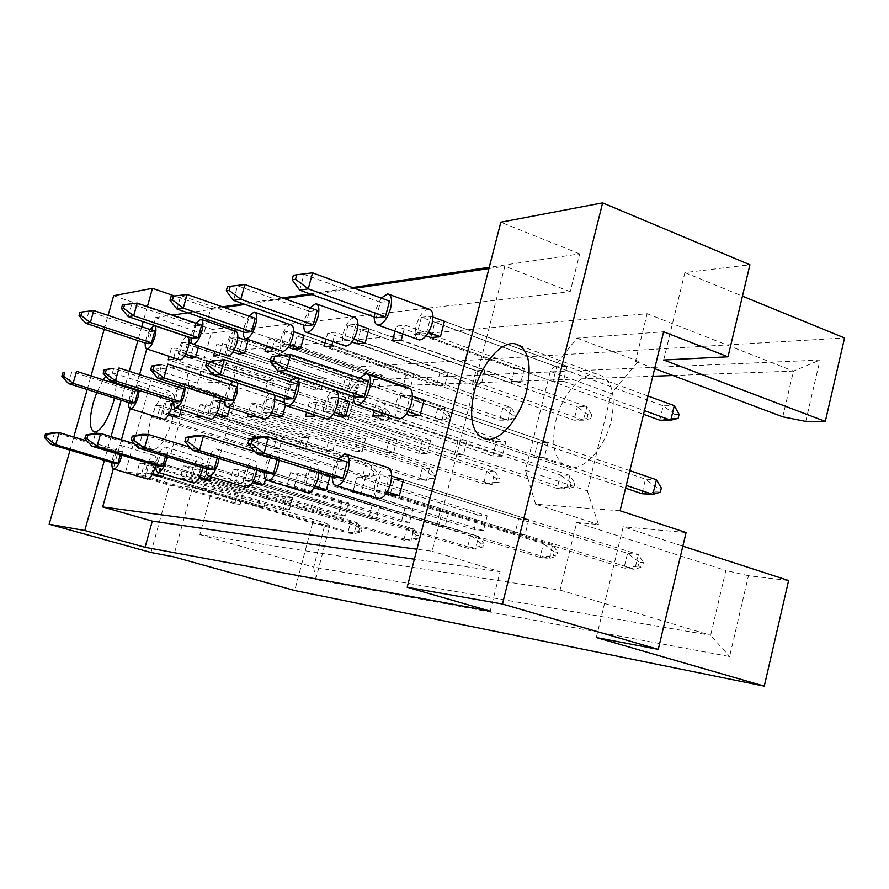 <?xml version="1.0" encoding="UTF-8"?>
<svg xmlns="http://www.w3.org/2000/svg" width="889" height="889" viewBox="0 0 889 889"><rect width="100%" height="100%" fill="white"/><g stroke="black" fill="none" stroke-linecap="round" stroke-linejoin="round"><path stroke-width="0.67" stroke-dasharray="4.45 3.33" d="M114.47 398.116L116.437 384.048M116.448 383.137C116.348 376.558 114.881 373.08 112.07 372.691L105.924 376.358M103.246 379.847L96.723 392.516M172.155 420.508C176.3 403.184 175.522 393.438 169.81 391.271C162.665 392.594 156.231 402.339 150.519 420.497C146.296 437.777 147.085 447.556 152.886 449.845C159.953 448.578 166.376 438.788 172.155 420.508M611.265 420.719C616.377 393.649 611.621 378.103 597.008 374.08C581.895 371.746 561.97 394.794 555.869 420.686C550.469 447.812 555.336 463.469 570.482 467.67C585.051 469.736 605.165 447.034 611.265 420.719M150.997 552.514L169.466 485.272L192.446 487.372L173.488 556.803M279.657 448.567L273.79 448.367L276.835 437.01L282.724 437.132L279.657 448.567L179.234 416.841L368.935 476.76L375.958 475.126L373.391 474.97L374.202 471.87L376.769 472.015L375.958 475.126M264.044 506.908L258.266 506.286L261.333 494.84L267.122 495.384L264.044 506.908L162.765 476.66L354.044 533.778L361.167 531.878L358.634 531.566L359.456 528.433L361.979 528.733L361.167 531.878M295.159 390.693L289.203 390.904L292.225 379.647L298.193 379.359L295.159 390.693L195.558 357.522L383.704 420.186L390.627 418.819L388.037 418.819L388.849 415.741L391.438 415.719L390.627 418.819M270.512 391.56L264.9 391.76L267.856 380.825L273.479 380.559L270.512 391.56L173.277 359.412M255.376 447.723L249.853 447.534L252.82 436.521L258.366 436.632L255.376 447.723L157.353 416.941L160.498 405.584L155.497 405.684L152.708 415.752M240.13 504.33L234.685 503.741L237.685 492.65L243.142 493.151L240.13 504.33L141.295 474.937L144.463 463.491L139.562 463.18L136.417 474.548L141.295 474.937M202.603 488.294L212.193 489.172L199.869 534.567L560.081 590.096L576.705 522.532L598.508 524.521L587.34 490.895L611.265 393.56L638.413 361.267L635.457 361.412L647.136 313.706L241.519 350.01L232.951 381.492L231.673 381.559L234.518 402.25L216.738 467.692L202.603 488.294L156.975 474.67L125.505 472.215L154.164 369.124L197.48 383.259L221.194 382.081L339.509 420.975L347.832 420.986L343.421 417.941L351.499 387.326L652.804 376.258M324.452 378.081L321.34 389.771L315.006 389.993L318.095 378.392L324.452 378.081L222.561 343.51L216.805 344.087L214.771 351.488M352.4 376.725L349.21 388.793L342.465 389.026L345.632 377.047L352.4 376.725L247.942 340.965L241.797 341.587L238.452 353.878L434.677 420.186L441.933 420.186L449.012 418.73L446.089 418.73L446.923 415.463L449.856 415.441L449.012 418.73M382.214 375.28L378.947 387.748L371.746 387.993L374.991 375.625L382.214 375.28L275.068 338.253L268.5 338.909L266.622 345.843M414.085 373.724L410.729 386.626L403.028 386.893L406.362 374.102L414.085 373.724L304.127 335.342L297.082 336.042L293.548 349.199L499.718 420.186L507.975 420.186L515.187 418.63L511.853 418.641L512.742 415.152L516.064 415.13L515.187 418.63M448.223 372.069L444.789 385.426L436.521 385.715L439.944 372.469L448.223 372.069L335.32 332.208L327.752 332.975L326.096 339.176M484.905 370.291L481.371 384.137L472.481 384.448L475.993 370.724L484.905 370.291L368.913 328.841L360.745 329.663L357 343.81L574.038 420.197L583.517 420.197L590.818 418.53L587.007 418.53L587.929 414.785L591.752 414.774L590.818 418.53M524.399 368.368L520.765 382.748L511.186 383.092L514.798 368.835L524.399 368.368L405.162 325.207L396.338 326.096L395.005 331.197M567.049 366.301L563.315 381.259L552.958 381.625L556.67 366.801L567.049 366.301L444.433 321.273L434.865 322.229L430.898 337.542L643.536 414.33M292.625 497.751L289.458 509.641L283.313 508.975L286.458 497.184L292.625 497.751L188.957 466.292L183.401 465.947L180.089 478.049L185.623 478.493L188.957 466.292M319.773 500.274L316.528 512.553L309.983 511.842L313.206 499.662L319.773 500.274L213.438 467.836L207.515 467.47L204.103 479.971L403.795 540.09L410.885 540.99L418.163 538.923L415.307 538.567L416.163 535.245L419.019 535.589L418.163 538.923M348.755 502.974L345.432 515.664L338.431 514.909L341.732 502.318L348.755 502.974L239.619 469.492L233.274 469.092L229.773 482.038L236.096 482.538L239.619 469.492M379.747 505.852L376.336 518.987L368.846 518.176L372.235 505.152L379.747 505.852L267.678 471.259L260.866 470.837L257.265 484.238L467.336 548.146L475.415 549.169L482.849 546.924L479.593 546.524L480.493 542.968L483.749 543.357L482.849 546.924M412.985 508.941L409.485 522.554L401.439 521.687L404.917 508.186L412.985 508.941L297.826 473.17L290.503 472.704L286.858 486.383M448.701 512.264L445.1 526.388L436.443 525.455L440.022 511.453L448.701 512.264L330.297 475.215L322.407 474.715L318.584 489.15L540.034 557.359L549.313 558.536L556.87 556.081L553.136 555.614L554.08 551.802L557.814 552.258L556.87 556.081M487.194 515.842L483.494 530.511L474.159 529.511L477.838 514.964L487.194 515.842L365.39 477.426L356.845 476.893L353.189 490.839M528.799 519.709L524.988 534.978L514.887 533.889L518.665 518.765L528.799 519.709L403.417 479.827L394.149 479.249L390.093 494.884L624 568.004L634.79 569.371L642.425 566.66L638.08 566.126L639.08 562.015L643.414 562.537L642.425 566.66M308.605 437.666L305.46 449.456L299.226 449.245L302.338 437.544L308.605 437.666L205.837 404.639L200.169 404.762L197.402 414.885M336.153 438.233L332.942 450.412L326.296 450.178L329.486 438.099L336.153 438.233L230.773 404.128L224.728 404.251L221.35 416.652L419.297 479.893L426.476 480.338L433.654 478.582L430.765 478.404L431.61 475.104L434.499 475.271L433.654 478.582M365.557 438.844L362.268 451.423L355.156 451.179L358.434 438.699L365.557 438.844L257.421 403.573L250.965 403.706L248.231 413.796M396.994 439.488L393.616 452.501L386.015 452.245L389.371 439.333L396.994 439.488L285.991 402.984L279.057 403.128L275.49 416.408L483.594 483.883L491.761 484.394L499.085 482.494L495.795 482.305L496.684 478.771L499.974 478.96L499.085 482.494M430.687 440.177L427.22 453.668L419.063 453.379L422.508 440.011L430.687 440.177L316.662 402.339L309.216 402.495L306.572 412.385M466.892 440.922L463.325 454.912L454.557 454.612L458.102 440.744L466.892 440.922L349.699 401.661L341.665 401.828L337.887 416.119L557.114 488.45L566.493 489.039L573.927 486.983L570.149 486.75L571.082 482.971L574.861 483.183L573.927 486.983M505.885 441.733L502.218 456.257L492.762 455.935L496.406 441.533L505.885 441.733L385.382 400.917L376.703 401.095L374.225 410.562M548.024 442.6L544.257 457.713L534.022 457.357L537.767 442.389L548.024 442.6L424.042 400.117L414.618 400.317L410.607 415.785L625.578 488.194M663.661 360.001L684.886 272.59L749.927 264.766M197.48 383.259L212.271 329.43L236.363 326.53L221.194 382.081M192.446 487.372L312.517 523.165L329.941 525.266L315.651 579.595L729.602 656.526L748.471 575.705L788.621 580.539M312.517 523.165L294.715 590.529M805.745 421.408L819.98 360.034L358.523 380.403L347.832 420.986M236.363 326.53L353.744 367.046L339.509 420.975M353.744 367.046L844.55 337.942M596.297 637.535L623.178 526.777L682.852 546.168M684.886 272.59L742.448 296.148M125.505 472.215L169.466 485.272M70.064 450.145L73.776 436.988M87.178 389.504L91 375.936M104.146 329.375L108.091 315.395M113.648 295.693L212.271 329.43M147.396 306.549L143.162 321.674M141.751 326.719L137.873 340.587M129.294 371.28L125.193 385.937M124.96 386.771L121.193 400.239M111.025 436.599L104.38 460.38M222.494 306.838L210.771 308.572L203.77 334.008L570.205 291.681L579.672 253.898L489.261 267.3M352.6 287.558L309.983 293.87M282.446 297.948L243.219 303.76M579.672 253.898L500.829 222.206M210.771 308.572L174.577 295.993M686.097 532.533L623.178 526.777M570.205 291.681L504.863 266.222L432.054 551.258L416.941 549.224M490.206 611.165L500.085 571.683L432.054 551.258M203.77 334.008L155.497 317.584L153.386 325.13M153.208 325.774L146.752 348.944M139.595 374.613L130.094 408.684M121.426 439.766L113.292 468.925M181.189 409.729L182.456 405.128L177.144 405.24L173.933 416.874L362.59 476.371L368.935 476.76L371.846 465.592L376.769 472.015M163.509 473.959L166.01 464.847L160.798 464.514L157.575 476.248L347.777 532.989L354.044 533.778L356.989 522.521L361.979 528.733M198.714 346.077L193.346 346.443L190.168 357.978L377.28 420.186L383.704 420.186L386.604 409.096L391.438 415.719M173.711 357.823L176.389 348.144L171.31 348.655L169.177 356.322M156.542 416.952L157.353 416.941M155.497 317.584L172.377 315.106M187.89 312.817L224.306 307.472M245.064 304.416L284.369 298.637M311.95 294.581L354.644 288.303M488.939 268.556L504.863 266.222M219.905 353.211L222.561 343.51M272.478 347.855L275.068 338.253M332.842 341.543L335.32 332.208M402.861 334.02L405.162 325.207M211.015 476.771L213.438 467.836M265.567 479.115L267.678 471.259M287.858 486.694L294.092 487.183L297.826 473.17M330.063 476.115L330.297 475.215M357.889 492.306L361.423 492.584L365.39 477.426M202.581 416.53L205.837 404.639M229.762 407.829L230.773 404.128M254.154 415.696L257.421 403.573M285.469 404.928L285.991 402.984M313.395 414.63L316.662 402.339M382.17 413.218L385.382 400.917M500.085 571.683L414.385 559.214M241.519 350.01L351.499 387.326L358.523 380.403M672.94 375.514L793.466 371.091L782.776 416.841M647.136 313.706L793.466 371.091L819.98 360.034M232.951 381.492L343.421 417.941M154.164 369.124L186.746 366.735L231.673 381.559M212.193 489.172L325.307 523.021L329.941 525.266M199.869 534.567L313.695 567.126L325.307 523.021M560.081 590.096L710.633 635.291L313.695 567.126L315.651 579.595M576.705 522.532L725.857 570.516L710.633 635.291L729.602 656.526M748.471 575.705L725.857 570.516M620.077 510.786L535.634 504.196L598.508 524.521M635.457 361.412L654.66 368.635M535.634 504.196L525.466 470.337L550.258 371.358L577.005 338.131L663.616 331.786M577.005 338.131L638.413 361.267M550.258 371.358L611.265 393.56M525.466 470.337L587.34 490.895M186.746 366.735L189.057 387.493L170.844 453.668L156.975 474.67M170.844 453.668L216.738 467.692M189.057 387.493L234.518 402.25M243.142 493.151L144.463 463.491M234.685 503.741L136.417 474.548M237.685 492.65L139.562 463.18M258.366 436.632L160.498 405.584M249.853 447.534L152.375 416.963M252.82 436.521L155.497 405.684M273.479 380.559L176.389 348.144M264.9 391.76L168.199 359.845M267.856 380.825L171.31 348.655M298.193 379.359L198.758 345.899M292.225 379.647L193.346 346.443M289.203 390.904L190.168 357.978M318.095 378.392L216.805 344.087M315.006 389.993L213.538 355.989M321.34 389.771L219.283 355.5M345.632 377.047L241.797 341.587M342.465 389.026L238.452 353.878M349.21 388.793L244.575 353.355L441.933 420.186L444.967 408.407L449.856 415.441M374.991 375.625L268.5 338.909M371.746 387.993L265.055 351.622M378.947 387.748L271.612 351.066M406.362 374.102L297.082 336.042M403.028 386.893L293.548 349.199M410.729 386.626L300.571 348.599L507.975 420.186L511.153 407.618L516.064 415.13M439.944 372.469L327.752 332.975M436.521 385.715L324.118 346.599M444.789 385.426L331.664 345.965M475.993 370.724L360.745 329.663M472.481 384.448L357 343.81M481.371 384.137L365.146 343.121L583.517 420.197L586.851 406.718L591.752 414.774M514.798 368.835L396.338 326.096M511.186 383.092L392.494 340.798M520.765 382.748L401.283 340.054M556.67 366.801L434.865 322.229M552.958 381.625L430.898 337.542M563.315 381.259L644.436 410.651M267.122 495.384L166.01 464.847M261.333 494.84L160.798 464.514M258.266 506.286L157.575 476.248M286.458 497.184L183.401 465.947M283.313 508.975L180.089 478.049M289.458 509.641L185.623 478.493M313.206 499.662L207.515 467.47M309.983 511.842L204.103 479.971M316.528 512.553L210.015 480.449L410.885 540.99L413.963 529.011L419.019 535.589M341.732 502.318L233.274 469.092M338.431 514.909L229.773 482.038M345.432 515.664L236.096 482.538M372.235 505.152L260.866 470.837M368.846 518.176L257.265 484.238M376.336 518.987L264.055 484.783L475.415 549.169L478.638 536.367L483.749 543.357M404.917 508.186L290.503 472.704M401.439 521.687L286.791 486.605M409.485 522.554L294.092 487.183M440.022 511.453L322.407 474.715M436.443 525.455L318.584 489.15M445.1 526.388L326.452 489.783L549.313 558.536L552.702 544.801L557.814 552.258M477.838 514.964L356.845 476.893M474.159 529.511L352.911 491.906M483.494 530.511L361.423 492.584M518.665 518.765L394.149 479.249M514.887 533.889L390.093 494.884M524.988 534.978L399.328 495.629L634.79 569.371L638.369 554.558L643.414 562.537M282.724 437.132L182.456 405.128M276.835 437.01L177.144 405.24M273.79 448.367L173.933 416.874M302.338 437.544L200.169 404.762M299.226 449.245L196.88 416.763M305.46 449.456L202.525 416.741M329.486 438.099L224.728 404.251M326.296 450.178L221.35 416.652M332.942 450.412L227.373 416.619L426.476 480.338L429.52 468.459L434.499 475.271M358.434 438.699L250.965 403.706M355.156 451.179L247.498 416.53M362.268 451.423L253.932 416.497M389.371 439.333L279.057 403.128M386.015 452.245L275.49 416.408M393.616 452.501L282.391 416.374L491.761 484.394L494.973 471.703L499.974 478.96M422.508 440.011L309.216 402.495M419.063 453.379L305.549 416.263M427.22 453.668L312.972 416.23M458.102 440.744L341.665 401.828M454.557 454.612L337.887 416.119M463.325 454.912L345.899 416.074L566.493 489.039L569.86 475.426L574.861 483.183M496.406 441.533L376.703 401.095M492.762 455.935L372.802 415.952M502.218 456.257L381.459 415.919M537.767 442.389L414.618 400.317M534.022 457.357L410.607 415.785M544.257 457.713L626.256 485.405M121.815 455.201C122.938 449.134 122.493 445.822 120.471 445.278C117.781 445.878 115.303 449.767 113.059 456.935L111.97 462.647M155.553 465.358C156.631 459.335 156.108 456.024 153.997 455.457C151.197 456.013 148.685 459.846 146.463 466.958C144.896 473.27 145.018 477.237 146.852 478.871M120.326 454.757L121.282 451.334L87.033 441M51.206 444.522L54.618 432.487L116.337 451.101L113.025 462.958M116.337 451.101L121.282 451.334M149.785 461.191L146.529 472.948L151.652 473.348L154.93 461.502L149.785 461.191L350.699 521.81L347.777 532.989L358.634 531.566M359.456 528.433L350.699 521.81L356.989 522.521L154.93 461.502M146.529 472.948L152.175 474.637M152.697 473.659L151.652 473.348M132.95 389.326L129.75 397.116L128.705 402.606M172.655 401.095L170.621 395.849C167.754 396.416 165.165 400.339 162.876 407.618C161.365 413.674 161.476 417.486 163.22 419.052M68.486 383.615L71.865 371.68L133.05 391.182L129.772 402.939M133.05 391.182L138.095 390.971M139.251 390.427L137.384 385.181L133.417 388.56M166.221 401.75L162.998 413.418L168.221 413.363L171.466 401.617L166.221 401.75L365.49 465.269L362.59 476.371L373.391 474.97M374.202 471.87L365.49 465.269L371.846 465.592L173.544 402.284M162.998 413.418L168.432 415.13M169.221 413.685L168.221 413.363M172.61 401.984L171.466 401.617M149.83 329.43L146.307 337.787L145.296 343.054M187.123 336.72C184.167 337.298 181.523 341.32 179.156 348.755C177.689 354.567 177.789 358.223 179.467 359.734M85.611 323.218L88.967 311.383L149.63 331.753L146.374 343.421M149.63 331.753L154.775 331.097M79.999 312.328L93.734 310.561M182.512 342.798L179.322 354.367L184.645 353.878L187.857 342.232L182.512 342.798L380.159 409.173L377.28 420.186L388.037 418.819M388.849 415.741L380.159 409.173L386.604 409.096L192.08 343.654M179.322 354.367L184.545 356.111M185.623 354.211L184.645 353.878M189.024 342.621L187.857 342.232M167.121 456.813C168.054 450.767 167.421 447.489 165.21 446.978C162.165 447.612 159.431 451.756 157.042 459.413L155.942 465.48M202.692 467.636C203.57 461.624 202.859 458.357 200.558 457.813C197.391 458.402 194.624 462.48 192.257 470.07C190.635 476.737 190.846 480.96 192.913 482.771M165.487 456.313L166.265 453.457L134.595 443.789M91.856 446.189L95.467 433.332L160.642 453.19L157.153 465.836M160.642 453.19L166.265 453.457M195.902 463.925L192.48 476.471L198.314 476.926L201.759 464.28L195.902 463.925L406.862 528.199L403.795 540.09L415.307 538.567M416.163 535.245L406.862 528.199L413.963 529.011L201.759 464.28M192.48 476.471L198.869 478.404M199.48 477.271L198.314 476.926M219.027 458.491C219.694 452.568 218.827 449.378 216.438 448.923C212.949 449.59 209.915 454.023 207.359 462.236L206.248 468.714M256.643 470.07C257.243 464.191 256.288 461.013 253.798 460.513C250.187 461.124 247.109 465.503 244.586 473.626C242.897 480.682 243.219 485.216 245.575 487.216M217.249 457.935L217.816 455.879L189.835 447.245M138.484 448.1L142.307 434.299L211.338 455.568L207.637 469.136M211.338 455.568L217.816 455.879M248.609 467.058L244.986 480.505L251.687 481.016L255.332 467.458L248.609 467.058L470.548 535.445L467.336 548.146L479.593 546.524M480.493 542.968L470.548 535.445L478.638 536.367L255.332 467.458M244.986 480.505L252.287 482.727M253.032 481.427L251.687 481.016M279.057 460.169C279.346 454.568 278.213 451.556 275.657 451.168C271.623 451.868 268.222 456.646 265.478 465.492L264.355 472.448M318.929 472.637C319.14 467.069 317.929 464.069 315.262 463.636C311.094 464.28 307.65 468.97 304.938 477.726C303.182 485.216 303.649 490.095 306.349 492.35M277.19 459.591L277.435 458.68L254.732 451.568M192.513 450.323L196.591 435.421L269.912 458.324L265.989 472.948M269.912 458.324L277.435 458.68M309.416 470.659L305.583 485.15L313.361 485.738L317.229 471.126L309.416 470.659L543.401 543.746L540.034 557.359L553.136 555.614M554.08 551.802L543.401 543.746L552.702 544.801L317.229 471.126M305.583 485.15L314.006 487.739M314.917 486.216L313.361 485.738M337.909 458.991L333.375 469.303L332.264 476.804M387.015 467.27C382.137 467.947 378.236 473.026 375.314 482.505C373.491 490.484 374.136 495.751 377.247 498.318M255.854 452.923L260.21 436.732L338.365 461.535L334.186 477.404M338.365 461.535L347.221 461.958M380.37 474.87L376.28 490.561L385.415 491.261L389.538 475.415L380.37 474.87L627.556 553.325L624 568.004L638.08 566.126M639.08 562.015L627.556 553.325L638.369 554.558L403.417 479.827M376.28 490.561L386.104 493.639M387.237 491.839L385.415 491.261M391.593 476.071L389.538 475.415M178.211 387.115L174.666 395.583L173.599 401.395M220.516 398.572L218.116 394.227C214.86 394.827 212.004 399.005 209.56 406.784C207.993 413.152 208.193 417.208 210.16 418.941M110.125 381.114L113.703 368.379L178.278 389.249L174.822 401.784M178.278 389.249L184.023 388.993M185.323 387.171L183.09 382.837L179.489 385.27M213.227 400.539L209.826 412.974L215.771 412.918L219.194 400.383L213.227 400.539L422.342 468.103L419.297 479.893L430.765 478.404M431.61 475.104L422.342 468.103L429.52 468.459L224.906 402.228M209.826 412.974L215.971 414.93M216.916 413.274L215.771 412.918M220.505 400.806L219.194 400.383M229.984 384.559L226.006 393.816L224.928 400.006M274.968 395.349L272.401 392.382C268.667 393.005 265.489 397.483 262.866 405.84C261.244 412.552 261.544 416.874 263.766 418.797M157.864 378.258L161.654 364.59L230.007 387.026L226.339 400.461M230.007 387.026L236.607 386.737M237.819 383.092L235.385 380.148L232.618 381.381M266.911 399.139L263.322 412.463L270.156 412.396L273.768 398.961L266.911 399.139L486.783 471.303L483.594 483.883L495.795 482.305M496.684 478.771L486.783 471.303L494.973 471.703L284.458 402.484M263.322 412.463L270.323 414.73M271.456 412.818L270.156 412.396M275.279 399.461L273.768 398.961M289.792 381.581L285.269 391.782L284.191 398.394M336.464 390.804L335.031 390.249C330.708 390.893 327.141 395.727 324.307 404.739C322.629 411.84 323.051 416.474 325.596 418.63M213.138 374.958L217.172 360.212L289.725 384.459L285.847 398.939M289.725 384.459L297.393 384.137M297.204 377.581L295.581 377.036M328.819 397.527L325.018 411.874L332.931 411.796L336.764 397.327L328.819 397.527L560.459 474.959L557.114 488.45L570.149 486.75M571.082 482.971L560.459 474.959L569.86 475.426L349.699 401.661M325.018 411.874L333.053 414.518M334.431 412.285L332.931 411.796M338.542 397.916L336.764 397.327M359.667 378.058L354.433 389.415L353.366 396.505M408.095 387.76C403.039 388.437 398.972 393.671 395.905 403.473C394.171 410.985 394.749 415.963 397.661 418.408M277.901 371.08L282.202 355.078L359.467 381.47L355.333 397.161M359.467 381.47L368.479 381.081M400.995 395.661L396.95 411.185L406.24 411.096L410.307 395.416L400.995 395.661L645.492 479.193L641.98 493.728L655.982 491.895L656.96 487.817L661.349 488.072M660.36 492.15L655.982 491.895M656.96 487.817L645.492 479.193L656.415 479.738M396.95 411.185L406.251 414.318M407.984 411.685L406.24 411.096M629.845 470.637L424.042 400.117M412.407 396.138L410.307 395.416M196.058 323.207L192.124 332.308L191.091 337.876M235.529 331.186C232.173 331.797 229.24 336.086 226.717 344.054C225.195 350.144 225.373 354.022 227.251 355.678M128.227 316.628L131.772 304.005L195.769 325.863L192.335 338.298M195.769 325.863L201.625 325.118M122.426 304.983L137.217 303.071M230.395 337.687L227.028 350.022L233.085 349.466L236.474 337.042L230.395 337.687L437.688 408.496L434.677 420.186L446.089 418.73M446.923 415.463L437.688 408.496L444.967 408.407L247.942 340.965M227.028 350.022L232.918 352.011M234.185 349.844L233.085 349.466M237.808 337.498L236.474 337.042M248.909 316.062L244.475 326.041L243.43 331.941M290.825 324.863C286.98 325.496 283.702 330.108 280.98 338.676C279.424 345.076 279.691 349.199 281.802 351.044M177.055 309.094L180.811 295.548L248.498 319.129L244.864 332.442M248.498 319.129L255.221 318.262M171.066 296.548L187.079 294.47M285.058 331.853L281.491 345.054L288.447 344.421L292.025 331.108L285.058 331.853L502.874 407.718L499.718 420.186L511.853 418.641M512.742 415.152L502.874 407.718L511.153 407.618L304.127 335.342M281.491 345.054L288.169 347.343M289.692 344.854L288.447 344.421M293.559 331.653L292.025 331.108M309.939 307.772L304.849 318.818L303.816 325.096M354.589 317.584C350.133 318.24 346.432 323.207 343.487 332.486C341.887 339.22 342.265 343.621 344.643 345.677M233.563 300.371L237.552 285.769L309.339 311.35L305.494 325.685M309.339 311.35L317.151 310.35M227.373 286.791L244.842 284.513M348.032 325.13L344.265 339.331L352.311 338.598L356.111 324.274L348.032 325.13L577.35 406.829L574.038 420.197L587.007 418.53M587.929 414.785L577.35 406.829L586.851 406.718L368.913 328.841M344.265 339.331L351.888 342.009M353.755 339.098L352.311 338.598M357.911 324.918L356.111 324.274M381.203 298.059L375.269 310.394L374.247 317.073M428.954 309.094C423.709 309.761 419.486 315.162 416.274 325.285C414.618 332.375 415.141 337.087 417.841 339.398M299.693 290.158L303.949 274.334L380.325 302.282L376.236 317.795M380.325 302.282L389.504 301.104M293.348 275.357L312.55 272.845M421.386 317.306L417.386 332.664L426.831 331.797L430.854 316.295L421.386 317.306L663.261 405.806L659.771 420.197L673.695 418.408L674.662 414.374L679.096 414.352M678.118 418.397L673.695 418.408M674.662 414.374L663.261 405.806L674.284 405.673M417.386 332.664L426.164 335.831M428.498 332.408L426.831 331.797M647.992 396.027L444.433 321.273M432.999 317.073L430.854 316.295M169.81 391.271L112.07 372.691M597.008 374.08L520.276 345.832M570.482 467.67L486.85 439.444M152.886 449.845L94.701 432.11M120.471 445.278L153.997 455.457M137.384 385.181L170.621 395.849M154.153 325.574L154.753 325.774M165.21 446.978L200.558 457.813M216.438 448.923L253.798 460.513M275.657 451.168L315.262 463.636M344.91 453.79L346.477 454.29M183.09 382.837L218.116 394.227M235.385 380.148L272.401 392.382M295.826 377.036L335.031 390.249M366.457 373.413L367.979 373.936M200.803 319.24L201.536 319.495M254.165 312.006L255.065 312.328M315.784 303.649L316.928 304.06M387.76 293.892L389.238 294.437"/><path stroke-width="1.33" d="M96.723 392.516L93.289 402.617C88.9 420.119 89.367 429.954 94.701 432.11C101.324 430.643 107.569 420.63 113.459 402.061L114.47 398.116M116.437 384.048L116.448 383.137M105.924 376.358L103.246 379.847M526.733 390.649C532.244 362.99 528.11 347.321 514.331 343.643C500.04 341.687 480.571 365.646 474.159 392.093C468.359 419.786 472.592 435.566 486.85 439.444C500.629 441.177 520.287 417.574 526.733 390.649M658.26 649.37L502.463 604.031L602.631 202.881L749.927 264.766L727.991 356.8L663.616 331.786L620.077 510.786L686.097 532.533L658.26 649.37L596.297 637.535L764.273 686.119L294.715 590.529L173.488 556.803L150.997 552.514L49.162 524.243L70.064 450.145M742.448 296.148L844.55 337.942L825.303 421.419L663.661 360.001L727.991 356.8M764.273 686.119L788.621 580.539L682.852 546.168M825.303 421.419L805.745 421.408L782.776 416.841L654.66 368.635M602.631 202.881L500.829 222.206L407.184 587.262L502.463 604.031M73.776 436.988L87.178 389.504M91 375.936L104.146 329.375M108.091 315.395L113.648 295.693L152.486 288.314L147.396 306.549M104.38 460.38L84.766 530.511L49.162 524.243M143.162 321.674L141.751 326.719M137.873 340.587L129.294 371.28M125.193 385.937L124.96 386.771M121.193 400.239L111.025 436.599M414.385 559.214L152.286 521.121L145.074 547.302L490.206 611.165L407.184 587.262M145.074 547.302L84.766 530.511M489.261 267.3L352.6 287.558M309.983 293.87L282.446 297.948M243.219 303.76L222.494 306.838M174.577 295.993L152.486 288.314M153.386 325.13L153.208 325.774M146.752 348.944L139.595 374.613M130.094 408.684L121.426 439.766M113.292 468.925L102.691 506.93L152.286 521.121M168.432 415.13L173.933 416.874L179.234 416.841L181.189 409.729M152.175 474.637L157.575 476.248L162.765 476.66L163.509 473.959M184.545 356.111L190.168 357.978L195.558 357.522L198.714 346.077M169.177 356.322L168.199 359.845L173.277 359.412L173.711 357.823M152.708 415.752L152.375 416.963L156.542 416.952M172.377 315.106L187.89 312.817M224.306 307.472L245.064 304.416M284.369 298.637L311.95 294.581M354.644 288.303L488.939 268.556M416.941 549.224L102.691 506.93M214.771 351.488L213.538 355.989L219.283 355.5L219.905 353.211M232.918 352.011L238.452 353.878L244.575 353.355L247.942 340.965L237.808 337.498M266.622 345.843L265.055 351.622L271.612 351.066L272.478 347.855M288.169 347.343L293.548 349.199L300.571 348.599L304.127 335.342L293.559 331.653M326.096 339.176L324.118 346.599L331.664 345.965L332.842 341.543M351.888 342.009L357 343.81L365.146 343.121L368.913 328.841L357.911 324.918M395.005 331.197L392.494 340.798L401.283 340.054L402.861 334.02M426.164 335.831L430.898 337.542L440.433 336.731L444.433 321.273L432.999 317.073M198.869 478.404L204.103 479.971L210.015 480.449L211.015 476.771M252.287 482.727L257.265 484.238L264.055 484.783L265.567 479.115M286.858 486.383L287.858 486.694M314.006 487.739L318.584 489.15L326.452 489.783L330.063 476.115M353.189 490.839L352.911 491.906L357.889 492.306M386.104 493.639L390.093 494.884L399.328 495.629L403.417 479.827L391.593 476.071M197.402 414.885L196.88 416.763L202.581 416.53M215.971 414.93L221.35 416.652L227.373 416.619L229.762 407.829M248.231 413.796L247.498 416.53L253.932 416.497L254.154 415.696M270.323 414.73L275.49 416.408L282.391 416.374L285.469 404.928M306.572 412.385L305.549 416.263L312.972 416.23L313.395 414.63M333.053 414.518L337.887 416.119L345.899 416.074L349.699 401.661L338.542 397.916M374.225 410.562L372.802 415.952L381.459 415.919L382.17 413.218M406.251 414.318L410.607 415.785L419.997 415.741L424.042 400.117L412.407 396.138M652.804 376.258L672.94 375.514M111.97 462.647C111.67 466.681 112.303 468.825 113.859 469.081C116.548 468.481 119.015 464.591 121.271 457.402L121.815 455.201M146.852 478.871L147.496 479.06C150.285 478.504 152.786 474.67 155.019 467.536L155.553 465.358M117.948 463.28L55.74 444.7L51.206 444.522L113.025 462.958L117.948 463.28L120.326 454.757M87.033 441L59.174 432.576L55.74 444.7L46.239 437.488L47.206 434.088L45.417 434.043L44.45 437.432L46.239 437.488M45.417 434.043L54.618 432.487L59.174 432.576L47.206 434.088M44.45 437.432L51.206 444.522M162.765 476.66L152.697 473.659M128.705 402.606C128.405 406.462 129.016 408.529 130.516 408.784C133.272 408.173 135.817 404.184 138.139 396.827L139.251 390.427M163.22 419.052L163.865 419.252C166.721 418.686 169.299 414.752 171.599 407.462L172.655 401.095M134.795 402.817L73.12 383.337L68.486 383.615L129.772 402.939L134.795 402.817L138.095 390.971L76.532 371.313L73.12 383.337L63.664 376.158L64.619 372.791L62.786 372.936L61.83 376.291L63.664 376.158M62.786 372.936L64.619 372.791M61.83 376.291L68.486 383.615M133.417 388.56L132.95 389.326M179.234 416.841L169.221 413.685M173.544 402.284L172.61 401.984M145.296 343.054C144.996 346.754 145.585 348.732 147.041 348.999C149.863 348.366 152.475 344.287 154.875 336.764C156.52 330.075 156.275 326.341 154.153 325.574L149.83 329.43M179.467 359.734L180.089 359.934C183.023 359.356 185.679 355.344 188.046 347.877C189.657 341.243 189.346 337.52 187.123 336.72L154.753 325.774M151.508 342.843L90.356 322.485L85.611 323.218L146.374 343.421L151.508 342.843L154.775 331.097L93.734 310.561L90.356 322.485L80.932 315.339L81.888 312.006L79.999 312.328L79.054 315.662L80.932 315.339M79.054 315.662L85.611 323.218M93.734 310.561L81.888 312.006M195.558 357.522L185.623 354.211M192.08 343.654L189.024 342.621M155.942 465.48C155.686 469.814 156.453 472.115 158.242 472.392C161.287 471.759 163.998 467.614 166.41 459.935L167.121 456.813M192.913 482.771L193.713 483.005C196.869 482.427 199.625 478.338 202.003 470.726L202.692 467.636M162.754 466.203L97.023 446.4L91.856 446.189L157.153 465.836L162.754 466.203L165.487 456.313M134.595 443.789L100.657 433.443L97.023 446.4L86.866 438.677L87.889 435.054L85.844 434.999L84.822 438.621L86.866 438.677M85.844 434.999L95.467 433.332L100.657 433.443L87.889 435.054M84.822 438.621L91.856 446.189M210.015 480.449L199.48 477.271M206.248 468.714C206.048 473.381 206.993 475.871 209.059 476.182C212.538 475.515 215.56 471.07 218.127 462.836L219.027 458.491M245.575 487.216L246.575 487.516C250.165 486.916 253.232 482.538 255.776 474.382L256.643 470.07M214.093 469.559L144.451 448.345L138.484 448.1L207.637 469.136L214.093 469.559L217.249 457.935M189.835 447.245L148.307 434.421L144.451 448.345L133.528 440.055L134.606 436.155L132.239 436.099L131.161 439.988L133.528 440.055M132.239 436.099L142.307 434.299L148.307 434.421L134.606 436.155M131.161 439.988L138.484 448.1M264.055 484.783L253.032 481.427M264.355 472.448C264.255 477.515 265.411 480.227 267.833 480.56C271.845 479.86 275.234 475.07 278.001 466.203L279.057 460.169M306.349 492.35L307.605 492.739C311.761 492.095 315.195 487.383 317.918 478.604L318.929 472.637M273.49 473.437L199.458 450.601L192.513 450.323L265.989 472.948L273.49 473.437L277.19 459.591M254.732 451.568L203.57 435.566L199.458 450.601L187.657 441.644L188.812 437.432L186.057 437.377L184.901 441.566L187.657 441.644M186.057 437.377L196.591 435.421L203.57 435.566L188.812 437.432M184.901 441.566L192.513 450.323M326.452 489.783L314.917 486.216M332.264 476.804C332.275 482.349 333.719 485.305 336.587 485.683C341.276 484.938 345.121 479.749 348.099 470.137C350.188 460.402 349.133 454.957 344.91 453.79L337.909 458.991M377.247 498.318L378.892 498.818C383.737 498.151 387.626 493.051 390.571 483.549C392.582 473.915 391.404 468.492 387.015 467.27L346.477 454.29M343.01 477.982L264.066 453.257L255.854 452.923L334.186 477.404L343.01 477.982L347.221 461.958L268.456 436.91L264.066 453.257L251.209 443.522L252.443 438.944L249.187 438.866L247.964 443.422L251.209 443.522M249.187 438.866L260.21 436.732L268.456 436.91L252.443 438.944M247.964 443.422L255.854 452.923M399.328 495.629L387.237 491.839M173.599 401.395C173.344 405.528 174.077 407.729 175.8 408.018C178.922 407.373 181.734 403.117 184.223 395.249L185.323 387.171M210.16 418.941L210.937 419.186C214.182 418.597 217.038 414.407 219.494 406.606L220.516 398.572M180.545 401.639L115.426 380.803L110.125 381.114L174.822 401.784L180.545 401.639L184.023 388.993L119.026 367.957L115.426 380.803L105.302 373.136L106.313 369.535L104.213 369.702L103.213 373.28L105.302 373.136M104.213 369.702L113.703 368.379L106.313 369.535M103.213 373.28L110.125 381.114M179.489 385.27L178.211 387.115M227.373 416.619L216.916 413.274M224.906 402.228L220.505 400.806M224.928 400.006C224.728 404.451 225.628 406.818 227.606 407.14C231.196 406.462 234.318 401.895 236.985 393.438L237.819 383.092M263.766 418.797L264.744 419.119C268.456 418.497 271.634 414.007 274.268 405.628L274.968 395.349M232.918 400.294L163.965 377.892L157.864 378.258L226.339 400.461L232.918 400.294L236.607 386.737L167.788 364.112L163.965 377.892L153.097 369.657L154.164 365.801L151.741 365.99L150.674 369.835L153.097 369.657M151.741 365.99L161.654 364.59L154.164 365.801M150.674 369.835L157.864 378.258M232.618 381.381L229.984 384.559M282.391 416.374L271.456 412.818M284.458 402.484L275.279 399.461M284.191 398.394C284.069 403.195 285.169 405.773 287.48 406.129C291.636 405.417 295.148 400.483 298.026 391.349C299.693 384.426 299.415 379.836 297.204 377.581M325.596 418.63L326.83 419.03C331.119 418.397 334.686 413.552 337.531 404.506C339.154 397.65 338.798 393.082 336.464 390.804M293.481 398.75L220.25 374.525L213.138 374.958L285.847 398.939L293.481 398.75L297.393 384.137L224.317 359.645L220.25 374.525L208.493 365.635L209.637 361.467L206.826 361.69L205.681 365.835L208.493 365.635M206.826 361.69L224.317 359.645L209.637 361.467M205.681 365.835L213.138 374.958M295.581 377.036L289.792 381.581M345.899 416.074L334.431 412.285M353.366 396.505C353.355 401.717 354.711 404.528 357.445 404.94C362.312 404.195 366.312 398.839 369.435 388.893C371.446 379.703 370.446 374.536 366.457 373.413L359.667 378.058M397.661 418.408L399.25 418.941C404.284 418.274 408.34 413.018 411.418 403.195C413.352 394.083 412.252 388.938 408.095 387.76L367.979 373.936M364.312 396.927L286.28 370.58L277.901 371.08L355.333 397.161L364.312 396.927L368.479 381.081L290.625 354.411L286.28 370.58L273.501 360.912L274.723 356.389L271.389 356.645L270.178 361.156L273.501 360.912M271.389 356.645L290.625 354.411L274.723 356.389M270.178 361.156L277.901 371.08M661.349 488.072L660.36 492.15L652.87 494.406L656.415 479.738L661.349 488.072M625.578 488.194L641.98 493.728L652.87 494.406L626.256 485.405M419.997 415.741L407.984 411.685M656.415 479.738L629.845 470.637M191.091 337.876C190.835 341.821 191.535 343.932 193.202 344.221C196.413 343.565 199.303 339.209 201.87 331.141C203.581 324.041 203.225 320.073 200.803 319.24L196.058 323.207M227.251 355.678L228.017 355.933C231.351 355.333 234.285 351.044 236.818 343.054C238.496 336.009 238.063 332.053 235.529 331.186L201.536 319.495M198.169 337.642L133.65 315.795L128.227 316.628L192.335 338.298L198.169 337.642L201.625 325.118L137.217 303.071L133.65 315.795L123.571 308.172L124.571 304.605L122.426 304.983L121.426 308.527L123.571 308.172M121.426 308.527L128.227 316.628M137.217 303.071L124.571 304.605M244.575 353.355L234.185 349.844M243.43 331.941C243.23 336.164 244.075 338.442 245.986 338.765C249.676 338.076 252.898 333.386 255.665 324.707C257.443 317.14 256.943 312.906 254.165 312.006L248.909 316.062M281.802 351.044L282.746 351.366C286.569 350.744 289.847 346.132 292.581 337.531C294.315 330.03 293.726 325.807 290.825 324.863L255.065 312.328M251.576 331.697L183.301 308.127L177.055 309.094L244.864 332.442L251.576 331.697L255.221 318.262L187.079 294.47L183.301 308.127L172.477 299.949L173.533 296.126L171.066 296.548L169.999 300.36L172.477 299.949M169.999 300.36L177.055 309.094M187.079 294.47L173.533 296.126M300.571 348.599L289.692 344.854M303.816 325.096C303.671 329.641 304.716 332.097 306.927 332.464C311.206 331.741 314.85 326.674 317.851 317.262C319.696 309.172 319.018 304.638 315.784 303.649L309.939 307.772M344.643 345.677L345.843 346.099C350.277 345.454 353.978 340.476 356.934 331.164C358.734 323.14 357.956 318.618 354.589 317.584L316.928 304.06M313.272 324.818L240.819 299.249L233.563 300.371L305.494 325.685L313.272 324.818L317.151 310.35L244.842 284.513L240.819 299.249L229.129 290.414L230.262 286.291L227.373 286.791L226.251 290.903L229.129 290.414M226.251 290.903L233.563 300.371M244.842 284.513L230.262 286.291M365.146 343.121L353.755 339.098M374.247 317.073C374.202 322.007 375.469 324.685 378.069 325.107C383.103 324.352 387.271 318.84 390.538 308.572C392.46 299.871 391.538 294.981 387.76 293.892L381.203 298.059M417.841 339.398L419.386 339.954C424.598 339.287 428.809 333.875 432.043 323.729C433.899 315.117 432.876 310.239 428.954 309.094L389.238 294.437M385.382 316.784L308.25 288.836L299.693 290.158L376.236 317.795L385.382 316.784L389.504 301.104L312.55 272.845L308.25 288.836L295.537 279.246L296.737 274.768L293.348 275.357L292.137 279.813L295.537 279.246M292.137 279.813L299.693 290.158M312.55 272.845L296.737 274.768M679.096 414.352L678.118 418.397L670.773 420.197L674.284 405.673L679.096 414.352M643.536 414.33L659.771 420.197L670.773 420.197L644.436 410.651M440.433 336.731L428.498 332.408M674.284 405.673L647.992 396.027M520.276 345.832L514.331 343.643M113.859 469.081L147.496 479.06M130.516 408.784L163.865 419.252M147.041 348.999L180.089 359.934M158.242 472.392L193.713 483.005M209.059 476.182L246.575 487.516M267.833 480.56L307.605 492.739M336.587 485.683L378.892 498.818M175.8 408.018L210.937 419.186M227.606 407.14L264.744 419.119M287.48 406.129L326.83 419.03M357.445 404.94L399.25 418.941M193.202 344.221L228.017 355.933M245.986 338.765L282.746 351.366M306.927 332.464L345.843 346.099M378.069 325.107L419.386 339.954"/></g></svg>
